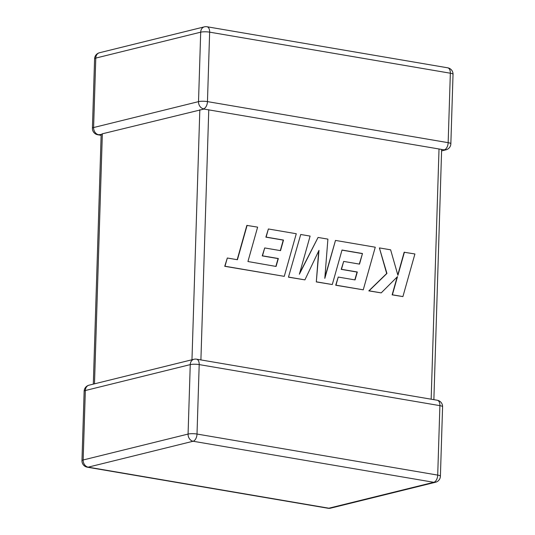 <?xml version="1.0" encoding="UTF-8"?>
<svg xmlns="http://www.w3.org/2000/svg" width="535" height="535" viewBox="0 0 535 535"><rect width="100%" height="100%" fill="white"/><g stroke="black" fill="none" stroke-linecap="round" stroke-linejoin="round"><path stroke-width="0.8" d="M101.128 135.335L97.744 134.76A6.413 3.618 99.7 0 0 98.627 134.72L101.255 134.439L102.345 133.803L203.909 109.066M203.995 109.073L444.244 149.874A6.413 3.618 99.7 0 0 448.156 142.671L450.343 73.215L209.64 32.153L207.46 101.61L448.156 142.671A6.413 1.264 -178.2 0 1 450.851 143.788L453.031 74.332A6.413 1.264 -178.2 0 0 450.343 73.215A6.413 3.618 99.7 0 0 447.701 67.811L207.005 26.75A6.413 6.413 0 0 0 204.39 26.844A6.413 5.149 -103.9 0 0 200.699 32.18L95.785 58.088L93.598 127.544L198.518 101.637L200.699 32.18A6.413 1.264 -178.2 0 1 209.64 32.153A6.413 3.618 -80.3 0 0 207.005 26.75M441.636 149.619L433.872 399.665M247.11 225.349L237.42 259.736L227.315 258.01L224.994 266.243L284.266 276.348L296.283 233.735L268.383 228.973L266.122 237.092L283.503 240.054L280.541 250.647L264.698 247.946L262.491 255.824L278.334 258.525L276.073 266.45L247.939 261.528L257.629 227.141L246.856 225.409L237.192 259.696M227.315 258.01L224.74 266.303L284.266 276.348M268.383 228.973L265.868 237.152L283.249 240.115L280.313 250.607M264.698 247.946L262.237 255.89L278.08 258.592L275.853 266.41M362.483 253.523L359.52 264.123L343.677 261.414L341.47 269.299L357.313 272.001L355.059 279.925L338.234 277.056L335.973 285.168L363.252 289.823L375.269 247.21L335.492 240.422L324.812 278.367L327.901 239.125L318.058 237.446L299.373 274.214L310.106 236.089L300.724 234.49L288.459 277.17L304.903 279.872L318.987 250.36L316.312 281.925L332.288 284.54L342.012 250.032L362.483 253.523L359.293 264.083M288.713 277.11L304.903 279.872M318.686 250.989L316.312 281.925M316.566 281.858L332.288 284.54M341.985 250.133L362.228 253.59M343.677 261.414L341.21 269.359L357.059 272.068L354.832 279.885M338.234 277.056L335.719 285.235L363.252 289.823M335.492 240.422L324.905 277.197M318.058 237.446L299.647 273.231M300.724 234.49L288.459 277.17M404.413 252.179L397.913 275.324L390.624 249.825L379.389 247.912L386.939 273.452L369.07 290.819L381.214 292.886L397.505 276.622L392.396 294.798L402.909 296.591L414.913 253.971L404.159 252.246L397.793 274.903M402.909 296.591L392.142 294.859L397.171 276.949M379.389 247.912L386.685 273.512L368.809 290.879L381.214 292.886M437.255 400.24A6.413 3.618 99.7 0 1 439.897 405.644A6.413 1.264 1.8 0 1 442.585 406.767A6.413 6.413 0 0 0 437.255 400.24L196.559 359.179A6.413 3.618 -80.3 0 1 199.194 364.589L197.014 434.045L437.71 475.1L439.897 405.644L199.194 364.589A6.413 1.264 1.8 0 0 190.253 364.616L85.339 390.523L83.152 459.98L188.073 434.072L190.253 364.616A6.413 5.149 -103.9 0 1 193.938 359.279L89.024 385.18A6.413 6.413 0 0 0 84.149 391.212A6.413 1.264 1.8 0 1 85.339 390.523A6.413 5.149 -103.9 0 1 89.024 385.18M102.345 133.803L94.488 383.836M191.971 359.761L199.829 109.735M208.77 109.708L200.906 359.921M431.156 399.197L439.021 148.984M193.095 441.248L88.181 467.155L328.878 508.21L433.798 482.303L193.095 441.248A6.413 3.618 -80.3 0 0 197.014 434.045A6.413 1.264 1.8 0 0 188.073 434.072A6.413 5.149 -103.9 0 0 193.095 441.248M99.47 52.751A6.413 6.413 0 0 0 94.595 58.776A6.413 1.264 -178.2 0 1 95.785 58.088A6.413 5.149 -103.9 0 1 99.47 52.751L204.39 26.844M207.46 101.61A6.413 1.264 -178.2 0 0 198.518 101.637A6.413 5.149 -103.9 0 0 203.547 108.819A6.413 3.618 -80.3 0 0 207.46 101.61M441.689 150.877L445.976 149.82A6.413 5.149 -103.9 0 1 444.244 149.874M98.627 134.72A6.413 5.149 -103.9 0 1 93.598 127.544A6.413 1.264 -178.2 0 0 92.415 128.233A6.413 6.413 0 0 0 97.744 134.76M437.71 475.1A6.413 3.618 99.7 0 1 433.798 482.303A6.413 5.149 -103.9 0 0 435.53 482.249A6.413 6.413 0 0 0 440.405 476.224A6.413 1.264 1.8 0 0 437.71 475.1M88.181 467.155A6.413 5.149 -103.9 0 1 83.152 459.98A6.413 1.264 1.8 0 0 81.969 460.668A6.413 6.413 0 0 0 87.299 467.189A6.413 3.618 -80.3 0 0 88.181 467.155M328.878 508.21A6.413 3.618 99.7 0 1 327.995 508.25A6.413 6.413 0 0 0 330.61 508.156A6.413 5.149 -103.9 0 1 328.878 508.21M453.031 74.332A6.413 6.413 0 0 0 447.701 67.811M445.976 149.82A6.413 6.413 0 0 0 450.851 143.788M94.595 58.776L92.415 128.233M87.299 467.189L327.995 508.25M330.61 508.156L435.53 482.249M442.585 406.767L440.405 476.224M196.559 359.179A6.413 6.413 0 0 0 193.938 359.279M84.149 391.212L81.969 460.668M101.162 134.392L93.311 384.123"/></g></svg>
